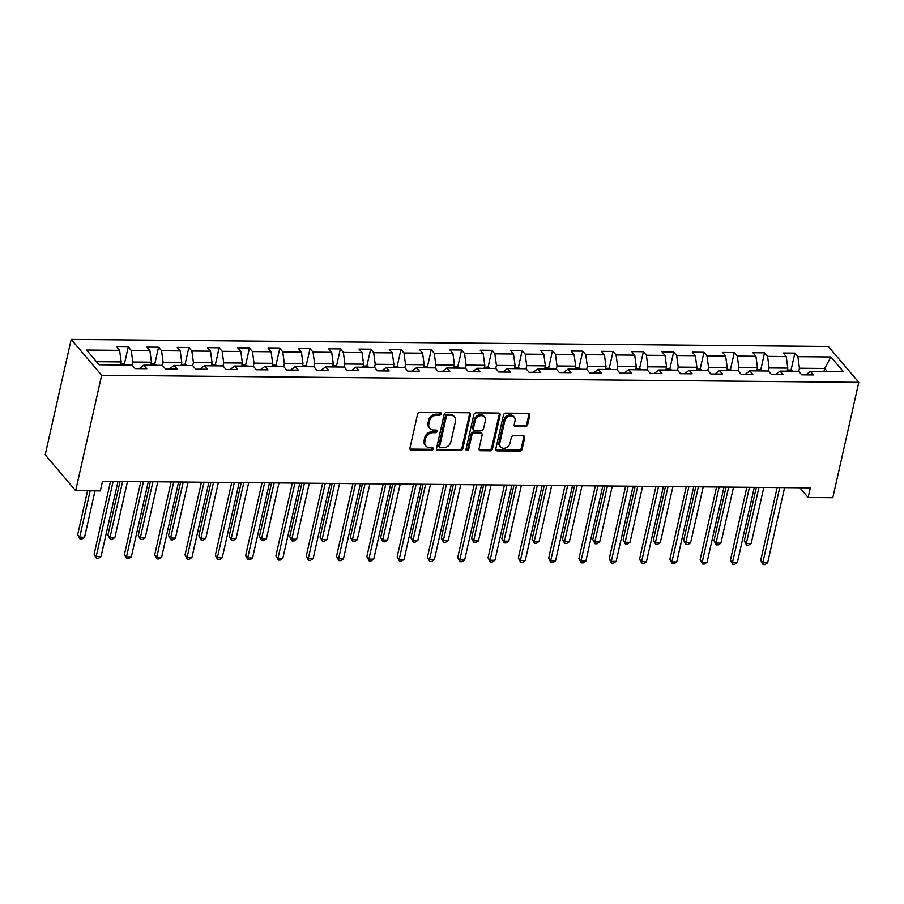 <?xml version="1.0" encoding="UTF-8"?>
<svg xmlns="http://www.w3.org/2000/svg" width="904" height="904" viewBox="0 0 904 904"><rect width="100%" height="100%" fill="white"/><g stroke="black" fill="none" stroke-linecap="round" stroke-linejoin="round"><path stroke-width="1.36" d="M441.197 413.851A1.48 1.198 139.7 0 0 440.158 412.518L419.897 412.326A2.113 1.706 139.7 0 0 417.569 414.201L409.907 448.181A2.113 1.706 139.7 0 0 411.388 450.079L431.649 450.271A1.48 1.198 139.7 0 0 432.248 447.627L429.626 447.604A6.769 5.458 139.7 0 1 425.829 445.943A6.769 5.458 139.7 0 1 424.88 441.502L425.524 438.677A6.769 5.458 139.7 0 1 432.982 432.688L435.604 432.711A1.48 1.198 139.7 0 0 436.203 430.067L433.581 430.044A6.769 5.458 139.7 0 1 429.784 428.383A6.769 5.458 139.7 0 1 428.846 423.953L429.479 421.117A6.769 5.458 139.7 0 1 436.937 415.139L439.559 415.162A1.48 1.198 139.7 0 0 441.197 413.851M429.784 428.383L428.959 427.411A6.769 5.458 139.7 0 1 428.021 422.982L428.654 420.145A6.769 5.458 139.7 0 1 436.112 414.168L438.734 414.19A1.48 1.198 139.7 0 0 440.406 412.54M409.907 448.983A2.113 1.706 139.7 0 0 410.574 449.107L430.824 449.299A1.48 1.198 139.7 0 0 432.496 447.649M425.829 445.943L425.004 444.971A6.769 5.458 139.7 0 1 424.066 440.53L424.699 437.705A6.769 5.458 139.7 0 1 432.157 431.716L434.779 431.75A1.48 1.198 139.7 0 0 436.451 430.101M525.292 426.643A2.113 1.706 139.7 0 0 527.62 424.778L529.767 415.241A2.113 1.706 139.7 0 0 528.286 413.343L505.788 413.128A2.113 1.706 139.7 0 0 503.46 414.992L495.799 448.972A2.113 1.706 139.7 0 0 497.279 450.881L519.777 451.085A2.113 1.706 139.7 0 0 522.116 449.22L524.704 437.705A2.113 1.706 139.7 0 0 523.224 435.796L513.596 435.705A2.113 1.706 139.7 0 0 511.268 437.581L509.98 443.288A5.65 4.565 139.7 0 1 505.867 447.887A5.65 4.565 139.7 0 1 500.567 446.904A5.65 4.565 139.7 0 1 499.776 443.197L504.816 420.823A5.65 4.565 139.7 0 1 508.929 416.224A5.65 4.565 139.7 0 1 514.229 417.219A5.65 4.565 139.7 0 1 515.02 420.925L514.184 424.654A2.113 1.706 139.7 0 0 515.664 426.552L525.292 426.643L524.467 425.671A2.113 1.706 139.7 0 0 526.795 423.806L528.942 414.269A2.113 1.706 139.7 0 0 528.942 413.467M101.666 375.284L75.665 490.669L100.333 490.906L102.502 481.29L810.3 487.866L808.131 497.482L832.799 497.72L858.8 382.335L101.666 375.284L71.201 339.418L828.335 346.458L858.8 382.335M470.475 414.687A2.113 1.706 139.7 0 0 468.995 412.789L446.497 412.574A2.113 1.706 139.7 0 0 444.169 414.45L436.508 448.418A2.113 1.706 139.7 0 0 437.988 450.328L460.486 450.542A2.113 1.706 139.7 0 0 462.814 448.666L470.475 414.687L469.651 413.716A2.113 1.706 139.7 0 0 469.651 412.913M476.148 412.857L498.646 413.06A2.113 1.706 139.7 0 1 500.127 414.97L492.465 448.949A2.113 1.706 139.7 0 1 490.137 450.813L480.51 450.723A2.113 1.706 139.7 0 1 479.03 448.813L482.126 435.039A2.113 1.706 139.7 0 0 480.645 433.129L474.261 433.072A2.113 1.706 139.7 0 0 471.933 434.948L468.701 449.288A1.48 1.198 139.7 0 1 466.023 449.265L473.809 414.721A2.113 1.706 139.7 0 1 476.148 412.857M791.034 370.154L794.876 353.125L783.226 353.012L786.231 356.549L767.575 356.379L764.569 352.842L752.919 352.729L755.925 356.266L737.28 356.097L734.274 352.56L722.624 352.447L725.629 355.984L706.973 355.814L703.967 352.277L692.317 352.164L695.323 355.701L676.678 355.532L673.672 351.995L662.022 351.882L665.028 355.43L646.371 355.249L643.365 351.712L631.715 351.599L634.721 355.148L616.076 354.967L613.07 351.43L601.42 351.317L604.426 354.865L585.769 354.684L582.764 351.147L571.113 351.034L574.119 354.583L555.474 354.402L552.468 350.865L540.818 350.763L543.824 354.3L525.167 354.119L522.162 350.582L510.511 350.481L513.517 354.018L494.872 353.837L491.866 350.3L480.216 350.198L483.222 353.735L464.566 353.554L461.571 350.017L449.909 349.916L452.915 353.453L434.27 353.272L431.264 349.735L419.614 349.633L422.62 353.17L403.964 353.001L400.969 349.452L389.308 349.351L392.313 352.888L373.668 352.718L370.663 349.17L359.012 349.068L362.018 352.605L343.373 352.436L340.367 348.887L328.706 348.786L331.712 352.323L313.066 352.153L310.061 348.616L298.41 348.503L301.416 352.04L282.771 351.871L279.765 348.334L268.104 348.221L271.11 351.758L252.465 351.588L249.459 348.051L237.808 347.938L240.814 351.475L222.169 351.306L219.163 347.769L207.502 347.656L210.508 351.193L191.863 351.023L188.857 347.486L177.207 347.373L180.212 350.91L161.567 350.741L158.562 347.204L146.9 347.091L149.906 350.628L131.261 350.458L128.255 346.921L116.605 346.808L119.61 350.345L86.592 350.04L99.101 364.775L132.12 365.092L135.125 368.629L146.787 368.73L143.781 365.193L139.205 368.662M794.876 353.125L797.882 356.662L830.9 356.967L843.421 371.702L810.391 371.397L813.397 374.934L801.746 374.832L798.74 371.284L780.095 371.115L783.101 374.651L771.451 374.55L768.445 371.013L749.789 370.832L752.795 374.369L741.144 374.267L738.139 370.73L719.494 370.55L722.499 374.087L710.849 373.985L707.843 370.448L689.187 370.267L692.193 373.804L680.542 373.702L677.537 370.165L658.892 369.985L661.897 373.533L650.247 373.42L647.241 369.883L628.585 369.702L631.591 373.25L619.941 373.137L616.935 369.6L598.29 369.42L601.296 372.968L589.645 372.855L586.639 369.318L567.983 369.137L570.989 372.685L559.339 372.572L556.333 369.035L537.688 368.866L540.694 372.403L529.043 372.29L526.038 368.753L507.381 368.583L510.387 372.12L498.737 372.007L495.731 368.47L477.086 368.301L480.092 371.838L468.441 371.725L465.436 368.188L446.791 368.018L449.785 371.555L438.135 371.442L435.129 367.905L416.484 367.736L419.49 371.273L407.84 371.16L404.834 367.623L386.189 367.453L389.183 370.99L377.533 370.877L374.527 367.34L355.882 367.171L358.888 370.708L347.238 370.595L344.232 367.058L325.587 366.888L328.593 370.425L316.931 370.312L313.925 366.775L295.28 366.606L298.286 370.143L286.636 370.03L283.63 366.493L264.985 366.323L267.991 369.86L256.329 369.759L253.323 366.21L234.678 366.041L237.684 369.578L226.034 369.476L223.028 365.928L204.383 365.758L207.389 369.295L195.727 369.194L192.721 365.645L174.077 365.476L177.082 369.013L165.432 368.911L162.426 365.374L143.781 365.193M768.445 371.013L769.134 367.951L787.791 368.12L787.101 371.182M787.791 368.12L786.231 356.549M769.134 367.951L767.575 356.379M780.095 371.115L775.519 374.584M738.15 370.73L738.839 367.668L757.484 367.838L756.795 370.9M757.484 367.838L755.925 356.266M738.839 367.668L737.28 356.097M749.789 370.832L745.224 374.301M707.843 370.448L708.533 367.386L727.189 367.555L726.5 370.617M727.189 367.555L725.629 355.984M708.533 367.386L706.973 355.814M719.494 370.55L714.917 374.019M677.548 370.165L678.237 367.103L696.882 367.273L696.193 370.335M696.882 367.273L695.323 355.701M678.237 367.103L676.678 355.532M689.187 370.267L684.622 373.736M647.241 369.894L647.931 366.821L666.587 366.99L665.898 370.052M666.587 366.99L665.028 355.43M647.931 366.821L646.371 355.249M658.892 369.985L654.315 373.454M616.946 369.612L617.635 366.538L636.28 366.708L635.591 369.77M636.28 366.708L634.721 355.148M617.635 366.538L616.076 354.967M628.585 369.702L624.02 373.171M586.639 369.329L587.329 366.256L605.985 366.436L605.296 369.487M605.985 366.436L604.426 354.865M587.329 366.256L585.769 354.684M598.29 369.42L593.713 372.889M556.344 369.047L557.033 365.973L575.678 366.154L574.989 369.205M575.678 366.154L574.119 354.583M557.033 365.973L555.474 354.402M567.983 369.137L563.418 372.606M526.038 368.764L526.727 365.691L545.383 365.871L544.694 368.922M545.383 365.871L543.824 354.3M526.727 365.691L525.167 354.119M537.688 368.866L533.111 372.324M495.742 368.482L496.432 365.408L515.077 365.589L514.387 368.64M515.077 365.589L513.517 354.018M496.432 365.408L494.872 353.837M507.381 368.583L502.816 372.052M465.436 368.199L466.136 365.126L484.781 365.306L484.092 368.357M484.781 365.306L483.222 353.735M466.136 365.126L464.566 353.554M477.086 368.301L472.509 371.77M435.14 367.917L435.83 364.843L454.475 365.024L453.785 368.075M454.475 365.024L452.915 353.453M435.83 364.843L434.27 353.272M446.791 368.018L442.214 371.487M404.834 367.634L405.534 364.561L424.179 364.741L423.49 367.792M424.179 364.741L422.62 353.17M405.534 364.561L403.964 353.001M416.484 367.736L411.908 371.205M374.538 367.352L375.228 364.289L393.873 364.459L393.183 367.521M393.873 364.459L392.313 352.888M375.228 364.289L373.668 352.718M386.189 367.453L381.612 370.922M344.232 367.069L344.932 364.007L363.577 364.176L362.888 367.239M363.577 364.176L362.018 352.605M344.932 364.007L343.373 352.436M355.882 367.171L351.306 370.64M313.937 366.787L314.626 363.724L333.271 363.894L332.582 366.956M333.271 363.894L331.712 352.323M314.626 363.724L313.066 352.153M325.587 366.888L321.01 370.357M283.63 366.504L284.331 363.442L302.976 363.611L302.286 366.674M302.976 363.611L301.416 352.04M284.331 363.442L282.771 351.871M295.28 366.606L290.715 370.075M253.335 366.222L254.024 363.159L272.669 363.329L271.98 366.391M272.669 363.329L271.11 351.758M254.024 363.159L252.465 351.588M264.985 366.323L260.408 369.792M223.028 365.939L223.729 362.877L242.374 363.046L241.684 366.109M242.374 363.046L240.814 351.475M223.729 362.877L222.169 351.306M234.678 366.041L230.113 369.51M192.733 365.657L193.422 362.594L212.067 362.764L211.378 365.826M212.067 362.764L210.508 351.193M193.422 362.594L191.863 351.023M204.383 365.758L199.807 369.227M162.426 365.374L163.127 362.312L181.772 362.481L181.082 365.544M181.772 362.481L180.212 350.91M163.127 362.312L161.567 350.741M174.077 365.476L169.511 368.945M132.131 365.092L132.82 362.029L151.465 362.199L150.776 365.261M151.465 362.199L149.906 350.628M132.82 362.029L131.261 350.458M96.479 361.69L121.17 361.916L120.481 364.979M121.17 361.916L119.61 350.345M75.665 490.669L45.2 454.802L71.201 339.418M799.882 487.776L808.131 497.482M823.996 371.521L824.685 368.47L799.441 368.233L798.752 371.295M827.318 371.555L824.685 368.47L830.9 356.967M799.441 368.233L797.882 356.662M810.391 371.397L805.826 374.866M124.413 363.95L128.255 346.921M154.72 364.233L158.562 347.204M185.015 364.515L188.857 347.486M215.321 364.798L219.163 347.769M245.617 365.08L249.459 348.051M275.923 365.363L279.765 348.334M306.219 365.645L310.061 348.616M336.525 365.928L340.367 348.887M366.821 366.21L370.663 349.17M397.127 366.493L400.969 349.452M427.422 366.775L431.264 349.735M457.729 367.058L461.571 350.017M488.024 367.34L491.866 350.3M518.331 367.623L522.162 350.582M548.626 367.905L552.468 350.865M578.933 368.188L582.764 351.147M609.228 368.459L613.07 351.43M639.535 368.742L643.365 351.712M669.83 369.024L673.672 351.995M700.137 369.307L703.967 352.277M730.432 369.589L734.274 352.56M760.739 369.872L764.569 352.842M436.508 449.22A2.113 1.706 139.7 0 0 437.163 449.356L459.661 449.57A2.113 1.706 139.7 0 0 462 447.695L469.651 413.716M448 415.241A1.48 1.198 139.7 0 0 446.361 416.552L439.649 446.373A1.48 1.198 139.7 0 0 440.677 447.706L443.446 447.729A6.769 5.458 139.7 0 0 450.904 441.751L455.503 421.366A6.769 5.458 139.7 0 0 454.554 416.925A6.769 5.458 139.7 0 0 450.768 415.264L448 415.241L447.175 414.269A1.48 1.198 139.7 0 0 445.548 415.58L446.361 416.552M439.852 447.344L439.028 446.373A1.48 1.198 139.7 0 1 438.824 445.401L445.548 415.58M454.554 416.925L453.74 415.953A6.769 5.458 139.7 0 0 449.943 414.292L450.768 415.264M447.175 414.269L449.943 414.292M479.03 449.616A2.113 1.706 139.7 0 0 479.685 449.751L489.313 449.842A2.113 1.706 139.7 0 0 491.64 447.977L499.302 413.998A2.113 1.706 139.7 0 0 499.302 413.196M481.832 433.649L481.007 432.688A2.113 1.706 139.7 0 0 479.821 432.168L473.436 432.101A2.113 1.706 139.7 0 0 471.108 433.976L467.876 448.316L468.701 449.288M466.001 449.604A1.48 1.198 139.7 0 0 467.876 448.316M485.358 420.744A5.65 4.565 139.7 0 0 484.567 417.038A5.65 4.565 139.7 0 0 479.267 416.043A5.65 4.565 139.7 0 0 475.154 420.642L473.38 428.53A2.113 1.706 139.7 0 0 474.86 430.428L481.244 430.496A2.113 1.706 139.7 0 0 483.572 428.62L485.358 420.744M484.567 417.038L483.742 416.066A5.65 4.565 139.7 0 0 478.442 415.072A5.65 4.565 139.7 0 0 474.329 419.671L475.154 420.642M473.673 429.908L472.848 428.948A2.113 1.706 139.7 0 1 472.555 427.558L474.329 419.671M514.184 425.456A2.113 1.706 139.7 0 0 514.839 425.581L524.467 425.671M514.229 417.219L513.404 416.247A5.65 4.565 139.7 0 0 508.104 415.252A5.65 4.565 139.7 0 0 504.003 419.863L504.816 420.823M500.567 446.904L499.742 445.932A5.65 4.565 139.7 0 1 498.951 442.226L504.003 419.863M495.799 449.774A2.113 1.706 139.7 0 0 496.465 449.909L518.952 450.124A2.113 1.706 139.7 0 0 521.292 448.248L523.879 436.734A2.113 1.706 139.7 0 0 523.879 435.931M126.402 365.035L124.187 363.826L120.74 363.792M87.564 490.782L77.654 534.761L79.71 537.191L84.569 537.236L95.022 490.849M90.163 490.804L79.71 537.191L79.981 538.976L77.654 534.761M84.569 537.236L81.925 538.987L79.981 538.976M110.525 481.357L94.118 554.152L96.174 556.582L113.124 481.38M101.033 556.627L98.4 558.378L96.457 558.367L96.174 556.582L101.033 556.627L117.983 481.425M96.457 558.367L94.118 554.152M156.697 365.318L154.482 364.109L151.047 364.075M120.029 481.448L107.949 535.044L110.005 537.473L114.864 537.518L127.487 481.516M122.628 481.47L110.005 537.473L110.288 539.259L107.949 535.044M114.864 537.518L112.232 539.27L110.288 539.259M187.004 365.6L184.789 364.391L181.342 364.357M150.335 481.73L138.255 535.326L140.312 537.756L145.171 537.801L157.782 481.798M152.934 481.753L140.312 537.756L140.583 539.541L138.255 535.326M145.171 537.801L142.527 539.552L140.583 539.541M140.821 481.64L124.424 554.434L126.481 556.864L143.42 481.662M131.329 556.909L128.696 558.661L126.752 558.649L126.481 556.864L131.329 556.909L148.279 481.708M126.752 558.649L124.424 554.434M171.127 481.922L154.72 554.717L156.776 557.146L173.726 481.945M161.635 557.192L159.002 558.943L157.059 558.932L156.776 557.146L161.635 557.192L178.585 481.99M157.059 558.932L154.72 554.717M217.299 365.883L215.084 364.674L211.649 364.64M180.63 482.013L168.551 535.609L170.607 538.038L175.466 538.083L188.088 482.081M183.23 482.035L170.607 538.038L170.89 539.824L168.551 535.609M175.466 538.083L172.833 539.835L170.89 539.824M247.606 366.165L245.391 364.956L241.944 364.922M210.937 482.295L198.857 535.891L200.914 538.309L205.773 538.355L218.384 482.363M213.536 482.318L200.914 538.309L201.185 540.106L198.857 535.891M205.773 538.355L203.129 540.117L201.185 540.106M277.901 366.448L275.686 365.239L272.251 365.205M241.232 482.578L229.153 536.174L231.209 538.592L236.068 538.637L248.69 482.646M243.831 482.6L231.209 538.592L231.492 540.389L229.153 536.174M236.068 538.637L233.435 540.4L231.492 540.389M201.422 482.205L185.026 554.999L187.083 557.429L204.022 482.227M191.93 557.474L189.298 559.226L187.354 559.214L187.083 557.429L191.93 557.474L208.88 482.273M187.354 559.214L185.026 554.999M231.729 482.487L215.321 555.282L217.378 557.712L234.328 482.51M222.237 557.757L219.604 559.508L217.661 559.497L217.378 557.712L222.237 557.757L239.187 482.555M217.661 559.497L215.321 555.282M262.024 482.77L245.628 555.564L247.685 557.983L264.623 482.792M252.532 558.028L249.899 559.791L247.956 559.779L247.685 557.983L252.532 558.028L269.482 482.838M247.956 559.779L245.628 555.564M292.331 483.052L275.923 555.847L277.98 558.265L294.93 483.075M282.839 558.31L280.206 560.073L278.262 560.062L277.98 558.265L282.839 558.31L299.789 483.12M278.262 560.062L275.923 555.847M322.626 483.335L306.23 556.129L308.287 558.548L325.225 483.357M313.134 558.593L310.501 560.356L308.558 560.333L308.287 558.548L313.134 558.593L330.084 483.403M308.558 560.333L306.23 556.129M352.933 483.617L336.525 556.412L338.582 558.83L355.532 483.64M343.441 558.875L340.797 560.638L338.864 560.616L338.582 558.83L343.441 558.875L360.391 483.685M338.864 560.616L336.525 556.412M383.228 483.9L366.832 556.694L368.888 559.113L385.827 483.922M373.736 559.158L371.103 560.921L369.16 560.898L368.888 559.113L373.736 559.158L390.686 483.968M369.16 560.898L366.832 556.694M413.535 484.182L397.127 556.977L399.184 559.395L416.134 484.205M404.043 559.44L401.399 561.203L399.466 561.181L399.184 559.395L404.043 559.44L420.993 484.25M399.466 561.181L397.127 556.977M443.83 484.465L427.422 557.259L429.49 559.678L446.429 484.487M434.338 559.723L431.705 561.486L429.762 561.463L429.49 559.678L434.338 559.723L451.288 484.533M429.762 561.463L427.422 557.259M474.137 484.747L457.729 557.542L459.786 559.96L476.736 484.77M464.645 560.005L462 561.768L460.068 561.746L459.786 559.96L464.645 560.005L481.583 484.815M460.068 561.746L457.729 557.542M504.432 485.03L488.024 557.824L490.092 560.243L507.031 485.052M494.94 560.288L492.307 562.051L490.363 562.028L490.092 560.243L494.94 560.288L511.89 485.098M490.363 562.028L488.024 557.824M534.739 485.312L518.331 558.107L520.388 560.525L537.338 485.335M525.247 560.57L522.602 562.333L520.67 562.311L520.388 560.525L525.247 560.57L542.185 485.38M520.67 562.311L518.331 558.107M565.034 485.595L548.626 558.378L550.694 560.808L567.633 485.617M555.542 560.853L552.909 562.616L550.965 562.593L550.694 560.808L555.542 560.853L572.492 485.663M550.965 562.593L548.626 558.378M595.341 485.866L578.933 558.661L580.989 561.09L597.939 485.9M585.848 561.135L583.204 562.898L581.272 562.876L580.989 561.09L585.848 561.135L602.787 485.945M581.272 562.876L578.933 558.661M625.636 486.149L609.228 558.943L611.296 561.373L628.235 486.182M616.144 561.418L613.511 563.181L611.567 563.158L611.296 561.373L616.144 561.418L633.094 486.228M611.567 563.158L609.228 558.943M655.942 486.431L639.535 559.226L641.591 561.655L658.541 486.465M646.45 561.7L643.806 563.463L641.863 563.441L641.591 561.655L646.45 561.7L663.389 486.51M641.863 563.441L639.535 559.226M686.238 486.714L669.83 559.508L671.898 561.938L688.837 486.736M676.746 561.983L674.113 563.734L672.169 563.723L671.898 561.938L676.746 561.983L693.696 486.781M672.169 563.723L669.83 559.508M308.207 366.73L305.993 365.521L302.546 365.487M271.539 482.86L259.459 536.456L261.516 538.874L266.375 538.92L278.986 482.928M274.138 482.883L261.516 538.874L261.787 540.66L259.459 536.456M266.375 538.92L263.731 540.682L261.787 540.66M338.503 367.013L336.288 365.804L332.853 365.77M301.834 483.143L289.755 536.739L291.811 539.157L296.67 539.202L309.292 483.211M304.433 483.165L291.811 539.157L292.094 540.942L289.755 536.739M296.67 539.202L294.037 540.965L292.094 540.942M368.809 367.284L366.595 366.086L363.148 366.052M332.141 483.425L320.061 537.021L322.118 539.439L326.977 539.485L339.588 483.493M334.74 483.448L322.118 539.439L322.389 541.225L320.061 537.021M326.977 539.485L324.333 541.247L322.389 541.225M399.105 367.566L396.89 366.369L393.455 366.335M362.436 483.708L350.356 537.304L352.413 539.722L357.272 539.767L369.894 483.776M365.035 483.73L352.413 539.722L352.696 541.507L350.356 537.304M357.272 539.767L354.639 541.53L352.696 541.507M429.411 367.849L427.196 366.64L423.75 366.617M392.743 483.99L380.663 537.586L382.72 540.004L387.579 540.05L400.189 484.058M395.342 484.013L382.72 540.004L382.991 541.79L380.663 537.586M387.579 540.05L384.934 541.812L382.991 541.79M459.707 368.131L457.492 366.922L454.057 366.9M423.038 484.273L410.958 537.869L413.015 540.287L417.874 540.332L430.496 484.341M425.637 484.295L413.015 540.287L413.297 542.072L410.958 537.869M417.874 540.332L415.241 542.095L413.297 542.072M490.013 368.414L487.798 367.205L484.352 367.182M453.345 484.555L441.265 538.151L443.322 540.569L448.181 540.615L460.791 484.623M455.944 484.578L443.322 540.569L443.593 542.355L441.265 538.151M448.181 540.615L445.536 542.377L443.593 542.355M520.308 368.696L518.094 367.487L514.658 367.453M483.64 484.838L471.56 538.434L473.617 540.852L478.476 540.897L491.098 484.906M486.239 484.86L473.617 540.852L473.899 542.637L471.56 538.434M478.476 540.897L475.843 542.66L473.899 542.637M550.615 368.979L548.4 367.77L544.954 367.736M513.947 485.109L501.867 538.705L503.923 541.134L508.782 541.18L521.393 485.188M516.546 485.143L503.923 541.134L504.195 542.92L501.867 538.705M508.782 541.18L506.138 542.942L504.195 542.92M580.91 369.261L578.696 368.052L575.26 368.018M544.242 485.391L532.162 538.987L534.219 541.417L539.078 541.462L551.7 485.471M546.841 485.425L534.219 541.417L534.501 543.202L532.162 538.987M539.078 541.462L536.445 543.225L534.501 543.202M611.217 369.544L609.002 368.335L605.556 368.301M574.548 485.674L562.469 539.27L564.525 541.699L569.384 541.745L581.995 485.753M577.147 485.708L564.525 541.699L564.797 543.485L562.469 539.27M569.384 541.745L566.74 543.507L564.797 543.485M641.512 369.826L639.297 368.617L635.862 368.583M604.844 485.956L592.764 539.552L594.821 541.982L599.68 542.027L612.302 486.024M607.443 485.979L594.821 541.982L595.103 543.767L592.764 539.552M599.68 542.027L597.047 543.79L595.103 543.767M671.819 370.109L669.604 368.9L666.158 368.866M635.15 486.239L623.071 539.835L625.127 542.264L629.986 542.31L642.597 486.307M637.749 486.262L625.127 542.264L625.399 544.05L623.071 539.835M629.986 542.31L627.342 544.061L625.399 544.05M702.114 370.391L699.899 369.182L696.464 369.148M665.446 486.521L653.366 540.117L655.423 542.547L660.282 542.592L672.904 486.589M668.045 486.544L655.423 542.547L655.705 544.332L653.366 540.117M660.282 542.592L657.649 544.344L655.705 544.332M732.421 370.674L730.195 369.465L726.759 369.431M695.752 486.804L683.673 540.4L685.729 542.829L690.588 542.875L703.199 486.872M698.351 486.827L685.729 542.829L686 544.615L683.673 540.4M690.588 542.875L687.944 544.626L686 544.615M716.544 486.996L700.137 559.791L702.193 562.22L719.143 487.019M707.052 562.265L704.408 564.017L702.464 564.006L702.193 562.22L707.052 562.265L723.991 487.064M702.464 564.006L700.137 559.791M762.716 370.956L760.501 369.747L757.066 369.713M726.048 487.086L713.968 540.682L716.024 543.112L720.884 543.157L733.506 487.154M728.647 487.109L716.024 543.112L716.307 544.897L713.968 540.682M720.884 543.157L718.251 544.909L716.307 544.897M746.84 487.279L730.432 560.073L732.5 562.503L749.439 487.301M737.348 562.548L734.715 564.299L732.771 564.288L732.5 562.503L737.348 562.548L754.298 487.346M732.771 564.288L730.432 560.073M793.011 371.239L790.797 370.03L787.361 369.996M756.343 487.369L744.274 540.965L746.331 543.394L751.179 543.44L763.801 487.437M758.953 487.392L746.331 543.394L746.602 545.18L744.274 540.965M751.179 543.44L748.546 545.191L746.602 545.18M777.146 487.561L760.739 560.356L762.795 562.785L779.745 487.584M767.654 562.83L765.01 564.582L763.066 564.571L762.795 562.785L767.654 562.83L784.593 487.629M763.066 564.571L760.739 560.356M436.112 414.168L436.937 415.139M428.654 420.145L429.479 421.117M428.021 422.982L428.846 423.953M434.779 431.75L435.604 432.711M432.157 431.716L432.982 432.688M424.699 437.705L425.524 438.677M424.066 440.53L424.88 441.502M430.824 449.299L431.649 450.271M410.574 449.107L411.388 450.079M438.734 414.19L439.559 415.162M462 447.695L462.814 448.666M459.661 449.57L460.486 450.542M437.163 449.356L437.988 450.328M438.824 445.401L439.649 446.373M499.302 413.998L500.127 414.97M491.64 447.977L492.465 448.949M489.313 449.842L490.137 450.813M479.685 449.751L480.51 450.723M479.821 432.168L480.645 433.129M473.436 432.101L474.261 433.072M471.108 433.976L471.933 434.948M472.555 427.558L473.38 428.53M514.839 425.581L515.664 426.552M498.951 442.226L499.776 443.197M523.879 436.734L524.704 437.705M521.292 448.248L522.116 449.22M518.952 450.124L519.777 451.085M496.465 449.909L497.279 450.881M528.942 414.269L529.767 415.241M526.795 423.806L527.62 424.778"/></g></svg>
